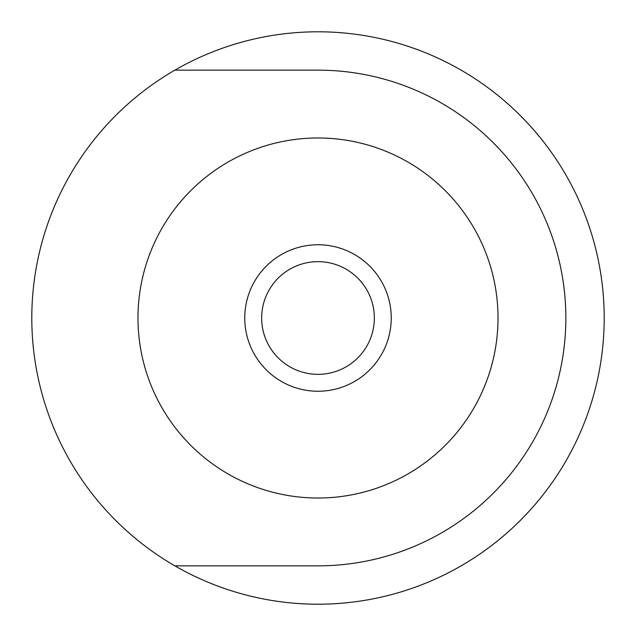 <?xml version="1.0" encoding="UTF-8"?>
<svg xmlns="http://www.w3.org/2000/svg" width="636" height="636" viewBox="0 0 636 636"><rect width="100%" height="100%" fill="white"/><g stroke="black" fill="none" stroke-linecap="round" stroke-linejoin="round"><path stroke-width="0.95" d="M391.243 318A73.243 73.243 0 0 0 318 244.757A73.243 73.243 0 0 0 244.757 318A73.243 73.243 0 0 0 318 391.243A73.243 73.243 0 0 0 391.243 318M374.342 318A56.342 56.342 0 0 0 318 261.658A56.342 56.342 0 0 0 261.658 318A56.342 56.342 0 0 0 318 374.342A56.342 56.342 0 0 0 374.342 318M137.98 318A180.02 180.02 0 0 0 318 498.02A180.02 180.02 0 0 0 498.02 318A180.02 180.02 0 0 0 318 137.98A180.02 180.02 0 0 0 137.98 318M174.884 565.849A286.2 286.2 0 0 1 174.884 70.151L318 70.151A247.849 247.849 0 0 1 565.849 318A247.849 247.849 0 0 1 318 565.849L174.884 565.849A286.2 286.2 0 0 0 604.2 318A286.2 286.2 0 0 0 174.884 70.151"/></g></svg>
